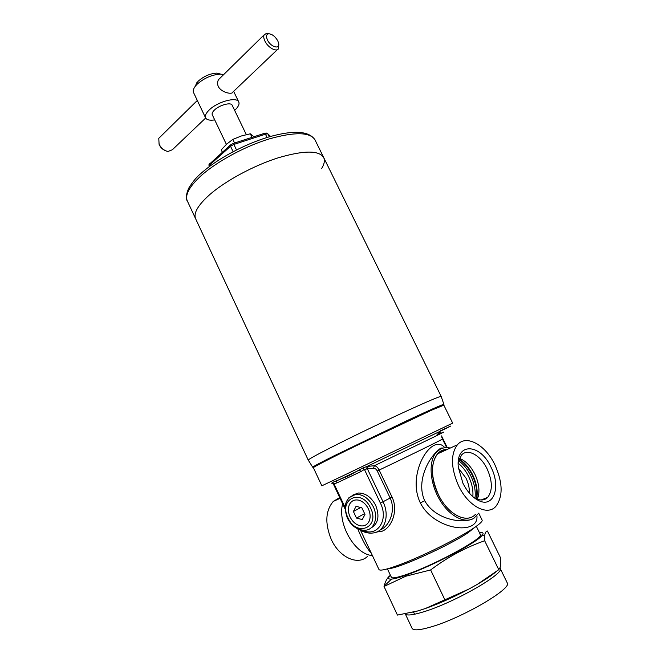 <?xml version="1.0" encoding="UTF-8"?>
<svg xmlns="http://www.w3.org/2000/svg" width="666" height="666" viewBox="0 0 666 666"><rect width="100%" height="100%" fill="white"/><g stroke="black" fill="none" stroke-linecap="round" stroke-linejoin="round"><path stroke-width="1" d="M209.99 194.389C198.018 205.045 193.24 213.187 195.662 218.831C193.24 213.187 198.018 205.045 209.99 194.389C225.957 180.553 253.937 165.493 278.238 157.8C303.854 150.308 318.997 150.208 323.668 157.501C318.997 150.208 303.854 150.308 278.238 157.8C253.937 165.493 225.957 180.553 209.99 194.389M323.668 157.501L314.968 139.818C310.065 132.026 294.772 131.735 269.106 138.944C244.78 146.403 216.925 161.513 201.165 175.641C189.352 186.53 184.74 194.971 187.329 200.966L308.25 460.139C308.167 459.523 315.251 455.561 329.495 448.268C348.343 438.636 378.122 424.209 401.956 413.17C426.848 401.706 439.918 396.137 441.183 396.445L323.668 157.501C325.025 160.423 324.35 164.094 321.653 168.523M234.532 143.024L232.809 139.427L226.698 144.072L221.245 149.858L222.361 152.206M232.809 139.427L241.308 135.989L250.316 133.791L252.039 137.363M250.316 133.791L253.921 136.746M370.796 528.113C378.221 523.876 379.853 516.292 375.691 505.369C371.278 497.127 365.509 493.007 358.366 493.015L352.98 494.996M349.866 516.475L350.258 517.316L349.866 516.475C348.052 512.104 347.893 508.133 349.409 504.578L349.742 503.929L349.409 504.578M359.074 500.266L358.333 500.091L359.074 500.266C362.903 501.473 365.95 504.22 368.231 508.499L368.631 509.348L368.231 508.499M368.689 522.069L369.039 521.411L368.689 522.069C366.683 525.241 363.778 526.456 359.99 525.732L359.257 525.541L359.99 525.732M359.257 525.541C355.461 524.267 352.464 521.528 350.258 517.316M350.058 516.899C352.347 521.486 355.536 524.4 359.623 525.64C363.711 526.556 366.791 525.258 368.864 521.744C370.679 517.973 370.529 513.702 368.423 508.924C366.067 504.262 362.828 501.348 358.699 500.183C354.603 499.358 351.556 500.715 349.575 504.254C347.843 508 348.002 512.212 350.058 516.899M368.631 509.348C370.487 513.819 370.621 517.84 369.039 521.411M349.742 503.929C351.681 500.732 354.545 499.458 358.333 500.091M356.052 506.343L353.396 511.488L356.485 518.073L362.271 519.563L364.985 514.418L361.854 507.783L356.052 506.343M364.61 513.628L356.485 518.073M360.789 507.517L353.396 511.488M438.594 452.847L439.51 452.955M477.322 499.175L478.363 496.12C479.753 489.377 478.563 482.009 474.791 474.017C470.621 465.892 465.492 460.681 459.423 458.391M473.06 496.853L476.465 498.817C481.043 500.74 484.79 500.258 487.695 497.369C492.748 490.617 492.54 481.102 487.071 468.806C480.611 455.178 467.482 447.96 461.438 455.153L458.2 462.953M462.953 483.275C467.349 491.916 472.718 497.743 479.062 500.774C494.139 508.083 501.065 486.172 490.892 466.949C480.011 443.032 455.353 442.299 458.341 467.449L462.953 483.275M469.339 493.09C469.555 488.22 468.431 483.216 465.967 478.071L458.408 468.14M458.599 485.822C450.865 468.007 450.466 454.337 457.384 444.796C466.225 434.157 485.389 444.805 494.83 464.652C502.872 482.634 503.18 496.586 495.754 506.501C487.187 516.25 468.098 506.06 458.599 485.822M367.482 556.418C357.875 565.85 339.26 557.442 331.218 539.31C324.775 523.31 325.466 510.68 333.283 501.423L339.735 497.552M388.636 568.514C396.32 569.455 449.458 545.571 468.331 532.542L475.274 527.006M478.729 513.186L482.117 520.104C482.642 521.295 479.77 524 473.493 528.213C458.258 538.569 420.587 557.159 398.351 565.243C386.355 569.605 379.895 571.028 378.971 569.522L360.489 530.169M343.481 475.549L452.664 423.126L443.839 405.169L431.11 410.381L357.009 445.354C330.386 458.316 312.97 467.266 313.378 467.674L321.845 485.805L343.481 475.549M371.287 553.155C366.974 548.692 362.479 540.609 357.809 528.921M478.779 513.111L474.067 518.098C464.743 524.383 448.776 515.884 439.169 498.859C429.462 481.918 428.488 460.714 436.455 452.164L440.417 449.092L435.939 452.405C426.531 461.888 416.591 483.358 424.75 500.757C434.432 518.514 459.648 523.692 471.611 519.355M476.906 515.65C479.304 535.905 434.132 530.444 420.346 502.872C405.952 473.501 432.301 431.943 444.805 447.743M332.367 483.183L331.685 483.216L332.634 482.375L347.652 476.282L362.662 468.098L367.016 466.433L374.275 465.742C376.09 465.875 377.714 467.316 379.154 470.063L392.016 497.044C398.443 510.014 392.166 527.297 382.242 531.177L376.59 532.059M440.417 449.092C443.365 447.61 446.661 447.261 450.291 448.027M342.649 503.771C337.187 523.801 354.828 554.562 372.419 555.569M368.098 466.258L367.391 468.847L364.394 469.38L361.163 471.461L337.454 482.667L333.45 484.157L332.709 483.283M380.003 530.044C389.327 526.556 396.187 510.397 390.134 497.977L377.272 470.979C376.248 469.13 375.016 468.24 373.584 468.306L374.275 465.742L433.266 437.329C445.954 431.093 447.094 430.394 436.688 435.231L440.126 431.293M437.987 433.749L439.21 432.925L439.627 433.757M332.634 482.375L333.991 483.774L345.121 507.517M361.163 471.461L359.29 470.121L335.772 481.285L337.454 482.667M362.662 468.098L364.394 469.38L380.403 503.121L392.016 497.044M440.492 430.794C454.52 424.184 453.996 424.542 438.919 431.884L367.016 466.433L366.775 468.797M439.918 431.535L440.043 433.033M209.041 164.502L230.394 144.997L233.158 143.473L264.727 133.25L266.716 133.108M160.106 137.021L158.774 138.328L159.099 144.247C161.239 148.252 164.202 150.658 167.999 151.473L172.352 149.758L205.661 118.007M165.168 150.541C162.654 149.5 160.747 147.694 159.449 145.138L159.207 144.564M226.382 144.356L212.271 114.777C211.755 113.545 212.479 111.971 214.427 110.056C219.422 105.028 231.044 101.915 232.168 105.245L246.303 134.615M195.121 86.472L198.068 81.31C203.779 76.232 210.073 73.501 216.941 73.118L220.854 74.142M214.718 119.905C209.815 120.638 206.776 119.955 205.594 117.874L193.556 92.574C192.799 90.876 193.373 88.769 195.288 86.247L196.911 84.416C204.087 78.055 211.971 74.625 220.579 74.134L223.693 74.567M220.329 77.872L218.639 79.529C217.341 81.552 217.233 83.891 218.298 86.53C221.453 92.724 232.384 94.73 232.775 92.158L277.356 49.659M205.594 117.874C204.737 115.834 205.927 113.228 209.141 110.056C217.449 101.64 236.93 96.428 238.769 101.981C239.627 104.121 238.361 106.818 234.965 110.056L234.632 110.365M277.789 40.876C275.233 36.472 272.236 34.108 268.789 33.783C266.325 34.257 265.876 36.33 267.457 40.002C270.787 47.261 280.428 49.8 278.579 43.04L277.789 40.876M278.738 44.164L278.613 48.46C276.889 52.506 268.015 47.794 264.926 41.076C263.686 38.462 263.428 36.38 264.152 34.823L266.616 33.308L269.231 33.783M477.38 584.332L468.956 589.035L425.374 608.516L417.957 610.897L397.444 615.084L384.032 586.488L405.802 576.215L430.636 569.946C447.685 557.101 465.7 547.377 484.665 540.759L484.723 535.489C485.081 532.733 485.989 531.243 487.437 531.018L500.674 558.1L500.616 566.683L498.776 569.696L477.38 584.332C485.481 579.603 491.633 575.466 495.837 571.928M391.508 579.095L384.107 586.197C385.547 580.76 387.662 577.131 390.442 575.324C387.629 578.063 387.987 579.32 391.508 579.095C394.597 578.829 399.667 577.447 406.701 574.941C432.001 566.125 475.541 543.339 481.718 535.872C484.099 533.275 483.341 532.209 479.445 532.675M391.075 576.673L391.059 576.756C390.992 578.887 396.736 577.922 408.3 573.867C438.178 563.494 487.695 535.78 480.169 534.057L480.103 534.015M480.452 535.289L480.086 534.323M391.325 576.856L391.841 577.738M444.846 599.725L430.636 569.946M498.776 569.696L484.665 540.759M443.914 404.412C443.448 403.996 430.91 409.523 406.293 420.979L333.899 455.91C319.297 463.245 312.246 467.024 312.745 467.257M358.366 493.015L355.902 494.289C345.662 497.46 342.815 505.369 347.361 518.023C351.748 526.49 357.85 530.544 365.667 530.186C374.442 529.528 378.521 517.241 373.26 506.693C368.839 498.418 363.053 494.28 355.902 494.289L348.951 497.677M370.587 507.983C361.621 487.987 338.27 498.784 347.985 517.798C356.368 537.47 380.419 527.705 370.587 507.983M439.91 451.798L441.142 451.898M474.991 498.085C475.857 490.95 474.417 483.441 470.662 475.549C467.44 469.105 463.428 464.177 458.624 460.764M472.835 496.661C473.376 490.201 471.978 483.491 468.656 476.523C465.85 470.887 462.362 466.466 458.191 463.245M476.265 498.734C477.522 491.342 476.14 483.399 472.127 474.925C468.623 467.948 464.252 462.778 459.024 459.432M476.623 498.892C478.055 491.458 476.714 483.399 472.619 474.733C469.014 467.574 464.527 462.354 459.149 459.065M447.028 449.525C432.733 448.892 427.389 472.827 438.245 494.372C447.527 514.318 466.616 524.209 475.366 514.435C466.575 524.159 447.535 514.26 438.27 494.355C430.752 476.831 430.544 463.311 437.629 453.812C440.184 451.048 443.306 449.625 446.994 449.533M420.346 502.872L424.75 500.757M441.466 452.056L441.009 451.107M446.695 447.627L442.474 438.994C444.014 438.711 410.889 454.995 379.154 470.063L377.272 470.979M362.562 530.253C377.064 537.587 389.069 520.054 380.403 503.121M373.584 468.306L367.391 468.847L383.058 501.839C390.043 515.775 384.615 532.026 373.027 532.983C368.498 533.574 364.036 532.459 359.623 529.628M446.869 447.627L441.866 437.387M440.051 433.674L439.468 433.941M233.117 151.673L230.536 146.27L209.807 164.852L210.29 165.867M270.446 136.472L267.982 134.116L269.289 136.813M267.049 137.479L265.451 134.191L233.866 144.43L236.497 149.933M270.554 136.447L267.765 133.774L265.451 134.191L264.727 133.25M233.158 143.473L233.866 144.43L230.536 146.27L230.394 144.997M209.682 163.595L209.249 166.642M265.959 133L267.316 133.391M412.104 628.363C413.436 630.727 419.83 630.227 431.277 626.856C462.445 617.882 512.928 588.186 507.201 582.8L500.133 568.314C505.544 573.068 454.97 602.272 424.092 611.679C412.87 615.168 406.601 615.892 405.278 613.844L412.104 628.363M425.374 608.516C439.194 603.621 453.721 597.127 468.956 589.035M412.82 612.254L417.957 610.897M312.704 467.199L308.3 460.173M443.889 404.345L441.183 396.511M439.96 451.756L441.108 451.823M478.363 496.12L476.714 498.934M481.168 499.983L487.695 497.369M476.465 498.817L479.062 500.774M457.384 444.796L437.629 453.812L444.938 449.733M340.093 498.318L333.283 501.423M391.383 577.322L387.404 568.864M436.455 452.164L435.939 452.405C441.35 447.036 440.684 448.185 443.331 448.018M440.809 451.215L441.267 452.147M447.269 447.644L441.533 435.905M440.368 433.524L439.876 431.576M345.121 509.049L333.45 484.157M480.419 534.665L476.323 526.265M187.329 200.966C185.556 198.809 186.03 194.53 188.753 188.12C192.965 181.41 197.061 176.507 201.04 173.385C216.7 159.207 244.014 144.43 267.998 137.196C293.24 129.895 308.891 130.769 314.968 139.818M209.415 163.861C208.991 163.853 208.883 164.652 209.074 166.259M197.311 100.474L158.774 138.328M159.316 144.822L158.924 143.856M216.941 73.118L220.579 74.134M238.769 101.981L233.633 91.342M268.789 33.783L266.616 33.308M264.152 34.823L218.639 79.529M196.77 82.775L195.288 86.247M414.577 614.26L413.544 612.071M481.718 535.872L484.723 535.489"/></g></svg>
